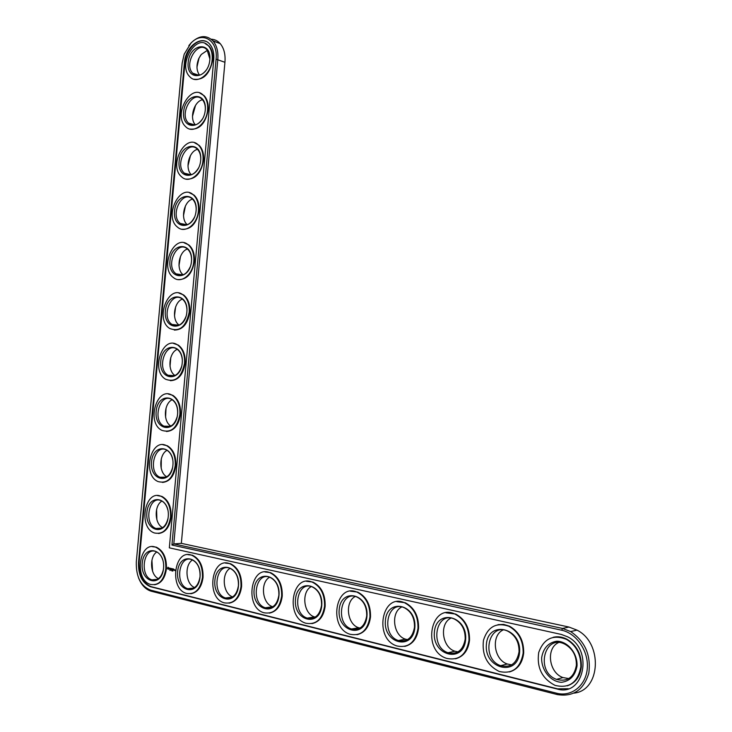 <?xml version="1.0" encoding="UTF-8"?>
<svg xmlns="http://www.w3.org/2000/svg" width="732" height="732" viewBox="0 0 732 732"><rect width="100%" height="100%" fill="white"/><g stroke="black" fill="none" stroke-linecap="round" stroke-linejoin="round"><path stroke-width="1.1" d="M574.016 693.122C600.826 690.505 602.985 642.906 576.999 630.124L568.938 627.04L181.344 543.345L224.971 61.763M218.173 42.868L212.884 40.791M151.917 560.264L152.595 571.28M156.602 509.499L156.868 519.702M161.305 458.799L161.205 468.334M166.027 408.145L165.588 417.213M170.794 357.527L170.025 366.375M175.607 306.937L174.5 315.831M180.493 256.401L178.992 265.57M185.443 205.93L183.494 215.574M190.457 155.568L187.987 165.844M195.535 105.344L192.489 116.342M200.66 55.275L198.976 58.276L196.972 67.051M138.476 577.676C141.267 584.822 145.421 589.306 150.911 591.127L557.345 694.586C573.229 697.12 583.715 689.974 588.812 673.156C591.108 655.177 585.051 641.314 570.649 631.57L562.551 628.459L173.813 543.913L181.344 543.345L224.962 61.9C225.529 54.214 223.937 48.12 220.195 43.609C217.697 40.809 214.705 39.345 211.209 39.217M156.813 551.955C149.081 556.842 150.188 575.169 158.469 578.628M161.937 501.045C153.967 505.547 154.425 523.892 162.65 527.626M192.534 559.934C184.19 564.894 185.626 584.301 194.62 587.54M230.086 568.343C221.091 573.394 222.912 593.927 232.694 596.9M167.061 450.308C158.881 454.407 158.679 472.744 166.795 476.77M269.623 577.209C259.942 582.352 262.184 604.001 272.762 606.727L272.826 606.746M311.292 586.57C301.09 591.74 303.451 613.992 314.595 616.948L315.208 617.131M172.176 399.727C163.822 403.451 162.934 421.724 170.922 426.07M177.281 349.32C168.79 352.668 167.225 370.85 175.03 375.507M355.276 596.479C344.543 601.686 347.032 624.533 358.762 627.745L360.034 628.083M401.749 606.974C390.485 612.263 393.121 635.641 405.464 639.146L407.541 639.649M450.939 618.119C439.154 623.527 441.954 647.372 454.911 651.215L457.967 651.892M503.067 629.978C490.815 635.55 493.771 659.752 507.331 664.006L511.604 664.848M558.406 642.623C545.752 648.424 548.854 672.799 562.954 677.558L568.801 678.591M182.369 299.086C173.786 302.06 171.526 320.113 179.13 325.09M187.438 249.008C178.791 251.634 175.872 269.522 183.21 274.82M192.479 199.095C183.805 201.401 180.237 219.088 187.3 224.697M197.494 149.337C188.829 151.341 184.647 168.808 191.381 174.719M202.462 99.744C193.843 101.483 189.085 118.694 195.471 124.888M207.403 50.307L201.291 54.461L198.82 58.45C196.149 65.102 196.405 70.693 199.58 75.213M171.938 545.038L216.086 59.182C218.319 40.352 202.169 30.579 190.869 43.261L184.199 54.177L182.149 63.172L136.317 561.819C135.914 576.651 140.672 586.085 150.582 590.129L556.704 693.231C571.491 697.166 586.076 685.527 587.293 668.334C588.748 651.178 576.487 633.272 561.664 630.215L171.938 545.038L173.813 543.913L217.816 59.384C218.392 51.652 216.809 45.521 213.058 40.992C206.525 34.678 199.278 35.237 191.327 42.666L188.847 45.613M163.382 569.597C161.479 577.457 157.673 580.879 151.991 579.863C139.226 576.551 143.307 546.484 155.834 551.535C159.009 552.77 161.324 555.57 162.779 559.943M163.547 568.252C161.754 588.226 140.242 582.764 142.228 563.219C143.829 543.601 165.386 548.305 163.547 568.252M184.382 62.915L138.513 562.341C138.138 574.867 142.1 582.992 150.408 586.707L557.034 688.986C584.063 697.395 593.835 649.403 567.584 636.803L561.334 634.443L169.339 547.847L213.753 59.457C214.229 53.061 212.911 47.992 209.8 44.249C201.794 34.221 185.342 46.583 184.382 62.915L184.949 63.108C185.855 49.968 197.082 38.073 205.784 41.349M165.825 568.791C163.858 580.449 158.789 585.664 150.618 584.456C133.764 580.156 139.153 540.454 155.678 547.207C162.76 550.684 166.146 557.876 165.825 568.791M138.513 562.341L139.117 562.286C138.741 574.803 142.713 582.928 151.012 586.643L557.546 688.83L568.252 688.73M139.117 562.286L184.949 63.108M152.192 546.658L156.282 547.161C163.364 550.629 166.75 557.821 166.429 568.737C165.084 578.28 161.122 583.624 154.544 584.767M167.994 567.282L167.445 568.325L168.195 569.34L168.872 568.279L168.159 567.263M169.238 568.142L169.55 569.212L169.531 568.05M169.943 570.411L169.934 569.88L169.888 570.402M170.51 570.008L170.19 570.466L170.51 570.008M171.755 570.795L171.599 570.274L171.663 570.823M172.176 570.438L172.047 570.905L172.221 570.457M172.532 570.53L172.56 571.033L172.404 570.585M169.943 568.27L170.117 569.34L170.519 568.343L169.906 568.197M170.684 568.316L171.014 569.56L170.684 568.316M171.315 568.526L171.261 569.615L171.38 568.782L171.883 569.761L171.993 568.627L171.736 569.24M171.398 568.517L171.617 569.249M172.697 568.791L172.157 569.825L172.697 568.791M172.807 570.594L172.88 571.106L172.853 570.603M174.893 569.825L175.085 570.695L174.893 569.825M172.926 568.846L172.816 569.981L172.926 568.846M173.64 569.011L173.145 568.965L173.091 570.045L173.585 570.1L173.64 569.011M174.335 570.274L174.079 569.633L174.335 570.274M174.509 569.734L174.454 570.365L174.509 569.734M187.877 554.655L192.406 555.204C199.799 558.855 203.35 566.248 203.048 577.374C201.693 587.046 197.622 592.499 190.814 593.744M225.392 563.073L230.434 563.686C238.165 567.52 241.889 575.123 241.606 586.478C240.252 596.26 236.052 601.832 229.015 603.195M157.545 495.619L161.864 496.378C168.406 499.993 171.498 506.91 171.123 517.121C169.668 527.077 165.478 532.548 158.542 533.518M162.897 444.736L167.39 445.779C173.411 449.485 176.211 456.118 175.808 465.68C174.225 476.056 169.797 481.647 162.513 482.434M264.874 571.939L270.538 572.625C278.608 576.679 282.515 584.493 282.241 596.068C280.896 605.959 276.577 611.65 269.312 613.142M306.498 581.299L312.884 582.077C321.311 586.369 325.401 594.402 325.145 606.197C323.8 616.179 319.381 621.99 311.887 623.627M168.25 394.017L172.862 395.344C178.37 399.105 180.905 405.455 180.475 414.394C178.764 425.219 174.088 430.919 166.457 431.496M173.585 343.464L178.26 345.065C183.284 348.835 185.571 354.901 185.123 363.264C183.275 374.546 178.361 380.356 170.373 380.704M350.418 591.191L357.701 592.096C366.485 596.644 370.749 604.916 370.511 616.902C369.184 626.958 364.664 632.896 356.951 634.708M396.836 601.677L405.199 602.729C414.33 607.569 418.786 616.079 418.558 628.239C417.249 638.35 412.638 644.407 404.732 646.411M445.953 612.812L455.679 614.057C465.122 619.235 469.743 627.974 469.523 640.271C468.242 650.4 463.566 656.577 455.496 658.8M497.998 624.652L503.735 624.423L509.472 626.18C519.162 631.753 523.902 640.71 523.682 653.054C522.438 663.165 517.725 669.451 509.536 671.93M553.218 637.279C557.811 636.199 562.405 636.858 567.007 639.246C576.798 645.267 581.583 654.408 581.345 666.669C580.156 676.688 575.453 683.075 567.218 685.838M178.901 293.075L183.595 294.941C188.161 298.683 190.219 304.475 189.762 312.299C187.758 324.047 182.597 329.967 174.289 330.077M184.199 242.841L188.856 244.946C193.001 248.642 194.84 254.16 194.383 261.489C192.214 273.704 186.825 279.743 178.187 279.597M189.469 192.772L194.044 195.087C197.796 198.72 199.443 203.972 198.985 210.843C196.652 223.535 191.025 229.674 182.094 229.262M194.703 142.85L199.15 145.357C202.554 148.898 204.027 153.894 203.578 160.354C201.071 173.521 195.206 179.77 186.001 179.093M199.9 93.092L204.201 95.746C207.275 99.186 208.602 103.944 208.162 110.02C205.463 123.662 199.379 130.012 189.917 129.07M205.052 43.481L209.178 46.253C211.969 49.593 213.149 54.122 212.728 59.85C209.837 73.959 203.542 80.419 193.843 79.202M170.529 517.158C168.342 529.41 162.962 534.68 154.379 532.96C137.726 527.534 145.028 488.573 161.26 496.406C167.811 500.02 170.895 506.937 170.529 517.158M168.241 516.701C166.457 536.611 144.899 531.935 146.885 512.446C148.486 492.892 170.071 496.818 168.241 516.701M168.021 518.366C165.88 526.509 161.864 529.886 155.962 528.477C143.353 524.313 148.889 494.814 161.196 500.688C164.371 502.161 166.567 505.172 167.784 509.719M202.453 577.438C200.412 589.416 195.087 594.741 186.486 593.414C168.726 588.812 174.408 548.067 191.802 555.259C199.205 558.909 202.755 566.303 202.453 577.438M200.046 576.871C198.235 597.367 175.607 591.621 177.638 571.582C179.249 551.461 201.913 556.412 200.046 576.871M200.056 576.569C198.491 585.701 194.428 589.736 187.859 588.693C174.426 585.143 178.727 554.307 191.903 559.687C197.567 562.441 200.284 568.069 200.056 576.569M241.011 586.552C238.888 598.868 233.288 604.293 224.212 602.839C205.491 597.888 211.502 556.036 229.839 563.741C237.571 567.584 241.295 575.187 241.011 586.552M238.476 585.948C236.637 606.984 212.811 600.935 214.879 580.375C216.498 559.724 240.361 564.939 238.476 585.948M238.422 585.618C236.811 595.015 232.529 599.133 225.593 597.989C211.438 594.174 215.986 562.505 229.875 568.261C235.796 571.161 238.641 576.953 238.422 585.618M175.213 465.68C172.798 478.545 167.116 483.852 158.158 481.601C141.788 475.114 150.938 436.922 166.795 445.779C172.816 449.485 175.616 456.118 175.213 465.68M172.917 465.305C171.142 485.151 149.548 481.263 151.533 461.828C153.125 442.348 174.747 445.486 172.917 465.305M172.633 467.391C170.227 475.754 165.999 479.039 159.951 477.246C147.553 472.277 154.498 443.354 166.521 450.006C169.668 451.717 171.727 454.911 172.706 459.577M281.655 596.15C279.459 608.832 273.558 614.368 263.959 612.766C244.177 607.423 250.591 564.399 269.943 572.689C278.023 576.743 281.93 584.566 281.655 596.15M278.983 595.519C277.117 617.131 251.991 610.753 254.105 589.635C255.733 568.435 280.896 573.934 278.983 595.519M278.874 595.162C277.19 604.842 272.679 609.042 265.35 607.78C250.399 603.653 255.248 571.125 269.898 577.31C276.083 580.366 279.075 586.323 278.874 595.162M324.569 606.279C322.281 619.364 316.05 625.009 305.885 623.234C284.94 617.451 291.848 573.183 312.308 582.15C320.735 586.442 324.825 594.485 324.569 606.279M321.751 605.62C319.857 627.836 293.322 621.102 295.472 599.407C297.11 577.612 323.681 583.422 321.751 605.62M321.568 605.236C319.811 615.219 315.053 619.51 307.275 618.101C291.464 613.626 296.689 580.192 312.161 586.863C318.621 590.102 321.76 596.223 321.568 605.236M179.88 414.367C177.226 427.827 171.251 433.17 161.955 430.389C145.942 422.913 156.849 385.517 172.267 395.317C177.775 399.077 180.31 405.427 179.88 414.367M177.583 414.083C175.808 433.856 154.178 430.755 156.163 411.366C157.746 391.949 179.404 394.319 177.583 414.083M177.181 416.709C174.472 425.182 170.062 428.339 163.95 426.161C151.826 420.433 160.098 392.123 171.791 399.489C176.009 402.344 177.949 407.184 177.62 414.001M184.528 363.218C181.637 377.264 175.387 382.635 165.789 379.332C150.197 370.95 162.742 334.35 177.675 345.01C182.698 348.78 184.986 354.855 184.528 363.218M182.231 363.008C180.465 382.726 158.798 380.393 160.775 361.068C162.348 341.716 184.052 343.308 182.231 363.008M181.673 366.348C178.626 374.811 174.06 377.776 167.976 375.232C156.163 368.818 165.688 341.112 177.007 349.137C179.99 351.223 181.737 354.636 182.268 359.394M369.944 617.003C367.555 630.508 360.958 636.264 350.161 634.287C327.945 627.992 335.466 582.398 357.125 592.17C365.909 596.726 370.182 604.998 369.944 617.003M366.961 616.298C365.039 639.164 336.985 632.036 339.172 609.729C340.819 587.311 368.91 593.451 366.961 616.298M366.705 615.887C364.875 626.208 359.824 630.572 351.561 628.998C334.808 624.122 340.49 589.717 356.859 596.983C363.603 600.414 366.888 606.718 366.705 615.887M417.999 628.349C415.492 642.321 408.493 648.195 397 645.981C373.375 639.063 381.674 592.06 404.64 602.811C413.772 607.661 418.228 616.17 417.999 628.349M414.843 627.599C412.894 651.151 383.165 643.602 385.398 620.644C387.045 597.577 416.81 604.074 414.843 627.599M414.495 627.168C412.573 637.846 407.202 642.303 398.409 640.527C380.622 635.166 386.871 599.746 404.22 607.706C411.238 611.366 414.669 617.854 414.495 627.168M468.974 640.39C466.33 654.875 458.873 660.868 446.602 658.361C421.422 650.702 430.736 602.189 455.139 614.148C464.582 619.336 469.194 628.083 468.974 640.39M465.625 639.594C463.649 663.869 432.109 655.863 434.387 632.219C436.034 608.448 467.611 615.347 465.625 639.594M465.186 639.128C463.155 650.208 457.427 654.747 448.021 652.734C429.089 646.786 436.107 610.296 454.517 619.116C461.791 623.033 465.342 629.694 465.186 639.128M523.151 653.182C520.351 668.252 512.373 674.346 499.206 671.473C487.036 665.37 481.784 654.966 483.459 640.262C487.851 626.683 496.342 622.026 508.941 626.29C518.64 631.862 523.371 640.829 523.151 653.182M519.583 652.34C517.588 677.384 484.062 668.874 486.377 644.499C488.024 619.986 521.587 627.315 519.583 652.34M519.043 651.837C516.874 663.375 510.744 667.987 500.642 665.672C480.439 658.974 488.5 621.377 508.054 631.304C515.538 635.504 519.198 642.348 519.043 651.837M580.842 666.806C577.841 682.544 569.24 688.739 555.057 685.381C542.046 678.628 536.593 667.648 538.715 652.45C543.784 638.56 553.044 634.196 566.495 639.365C576.294 645.395 581.071 654.536 580.842 666.806M577.036 665.91C575.27 675.609 570.118 681.071 561.581 682.297C550.583 681.94 541.076 669.981 541.671 657.556C543.364 648.049 548.405 642.595 556.805 641.195C567.721 641.259 577.612 653.191 577.036 665.91M576.377 665.361C574.044 677.448 567.428 682.123 556.521 679.388C534.882 671.72 544.452 632.97 565.223 644.38C572.827 648.918 576.542 655.918 576.377 665.361M189.176 312.225C186.02 326.838 179.523 332.246 169.668 328.439C154.525 319.234 168.607 283.421 183.009 294.859C187.575 298.61 189.634 304.393 189.176 312.225M186.87 312.097C185.105 331.752 163.41 330.196 165.377 310.917C166.951 291.629 188.682 292.461 186.87 312.097M186.065 316.315C182.671 324.624 177.986 327.341 172.02 324.459C160.555 317.423 171.251 290.311 182.167 298.93C185.004 301.136 186.596 304.585 186.944 309.279M193.797 261.397C192.928 274.601 181.124 283.97 173.594 277.721C158.935 267.775 174.417 232.712 188.27 244.845C192.415 248.541 194.255 254.059 193.797 261.397M191.491 261.351C189.734 280.942 167.994 280.146 169.961 260.921C171.526 241.706 193.294 241.77 191.491 261.351M190.357 266.585C186.614 274.601 181.856 277.025 176.11 273.86C165.011 266.265 176.769 239.721 187.273 248.871C189.936 251.14 191.372 254.562 191.583 259.137M198.409 210.725C197.53 224.321 185.013 234.011 177.556 227.167C163.41 216.581 180.173 182.213 193.458 194.959C197.219 198.582 198.866 203.844 198.409 210.725M196.103 210.752C194.346 230.287 172.578 230.251 174.527 211.081C176.092 191.93 197.896 191.235 196.103 210.752M194.547 217.111C190.466 224.724 185.69 226.829 180.218 223.434C169.513 215.345 182.241 189.323 192.315 198.939C194.785 201.245 196.075 204.603 196.185 209.004M203.002 160.207C202.114 174.179 188.92 184.199 181.573 176.805C167.939 165.642 185.864 131.925 198.573 145.201C201.977 148.742 203.45 153.747 203.002 160.207M200.696 160.317C198.948 179.788 177.135 180.511 179.093 161.388C180.648 142.301 202.49 140.864 200.696 160.317M198.619 167.848C194.273 174.975 189.515 176.76 184.363 173.182C174.042 164.654 187.657 139.126 197.301 149.145C199.571 151.451 200.733 154.708 200.769 158.926M207.586 109.846C206.689 124.165 192.836 134.542 185.626 126.627C172.514 114.97 191.473 81.819 203.624 95.563C206.708 99.003 208.025 103.77 207.586 109.846M205.271 110.038C203.533 129.454 181.682 130.927 183.631 111.85C185.187 92.827 207.055 90.64 205.271 110.038M202.599 118.749C198.033 125.355 193.34 126.801 188.536 123.104C178.608 114.201 193.01 89.112 202.224 99.488C204.31 101.757 205.353 104.905 205.344 108.912M212.152 59.649C211.246 74.289 196.762 85.031 189.716 76.631C177.117 64.553 197.009 31.906 208.611 46.043C211.402 49.383 212.582 53.921 212.152 59.649M209.837 59.923C208.098 79.266 186.221 81.49 188.161 62.467C189.707 43.508 211.621 40.58 209.837 59.923M206.497 69.787C201.776 75.844 197.183 76.979 192.726 73.2C183.192 63.977 198.308 39.272 207.101 49.95L209.901 59.008M169.778 568.782L169.211 568.471M168.488 567.849L168.113 568.81L168.36 567.785M168.342 567.867L168.25 568.801M216.086 59.182L224.925 62.293M568.938 627.04L562.551 628.459L561.664 630.215M557.345 694.586L556.704 693.231M151.378 591.255L150.582 590.129M150.874 586.844L151.487 586.771M557.034 688.986L557.546 688.83M213.058 40.992L220.195 43.609M570.649 631.57L576.999 630.124M157.444 579.287L151.991 579.863M190.869 43.261L191.327 42.666M151.012 586.643L150.408 586.707M155.678 547.207L156.282 547.161M161.26 496.406L161.864 496.378M191.802 555.259L192.406 555.204M229.839 563.741L230.434 563.686M166.795 445.779L167.39 445.779M269.943 572.689L270.538 572.625M312.308 582.15L312.884 582.077M172.267 395.317L172.862 395.344M177.675 345.01L178.26 345.065M357.125 592.17L357.701 592.096M404.64 602.811L405.199 602.729M455.139 614.148L455.679 614.057M508.941 626.29L509.472 626.18M566.495 639.365L567.007 639.246M183.009 294.859L183.595 294.941M188.27 244.845L188.856 244.946M193.458 194.959L194.044 195.087M198.573 145.201L199.15 145.357M203.624 95.563L204.201 95.746M208.611 46.043L209.178 46.253M161.818 528.12L155.962 528.477M193.907 587.997L187.859 588.693M232.337 597.129L225.593 597.989M166.146 477.136L159.951 477.246M272.762 606.727L265.35 607.78M314.595 616.948L307.275 618.101M170.419 426.317L163.95 426.161M174.637 375.69L167.976 375.232M358.762 627.745L351.561 628.998M405.464 639.146L398.409 640.527M454.911 651.215L448.021 652.734M507.331 664.006L500.642 665.672M562.954 677.558L556.521 679.388M178.809 325.218L172.02 324.459M182.936 274.921L176.11 273.86M187.017 224.788L180.218 223.434M191.07 174.811L184.363 173.182M195.087 124.989L188.536 123.104M199.086 75.314L192.726 73.2"/></g></svg>
